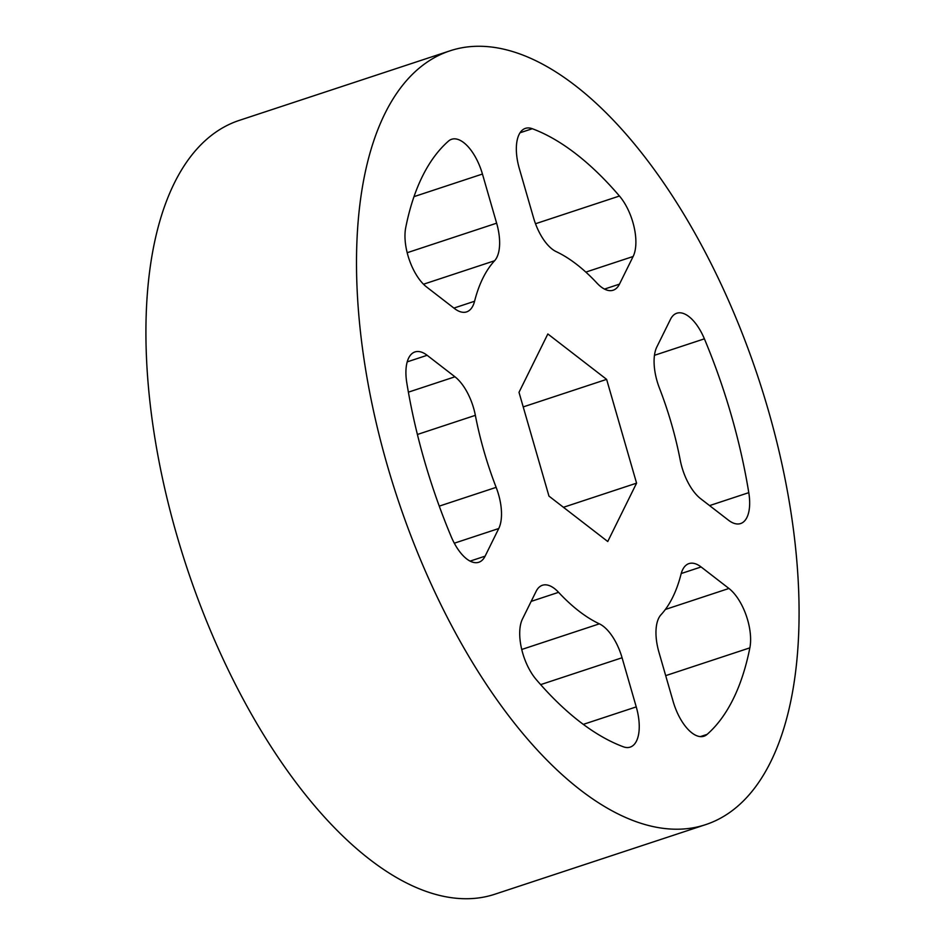 <?xml version="1.0" encoding="UTF-8"?>
<svg xmlns="http://www.w3.org/2000/svg" width="945" height="945" viewBox="0 0 945 945"><rect width="100%" height="100%" fill="white"/><g stroke="black" fill="none" stroke-linecap="round" stroke-linejoin="round"><path stroke-width="1.42" d="M705.525 824.678L494.932 894.194A407.472 190.181 -108.3 0 1 479.918 897.75A407.472 190.181 -108.3 0 1 181.594 551.171A407.472 190.181 -108.3 0 1 239.475 120.322L450.068 50.806A407.472 190.181 -108.3 0 1 465.082 47.25A407.472 190.181 -108.3 0 1 763.406 393.829A407.472 190.181 -108.3 0 1 705.525 824.678A407.472 190.181 -108.3 0 1 690.5 828.233A407.472 190.181 -108.3 0 1 392.175 481.655A407.472 190.181 -108.3 0 1 450.068 50.806M439.26 506.13L496.149 487.36A39.489 18.427 -108.3 0 1 498.747 528.527L485.104 556.168A39.489 18.427 -108.3 0 1 478.796 562.263A39.489 18.427 -108.3 0 1 451.202 536.654A328.494 153.326 -108.3 0 1 406.799 382.831A39.489 18.427 -108.3 0 1 414.985 351.93A39.489 18.427 -108.3 0 1 416.438 351.587A39.489 18.427 -108.3 0 1 427.128 355.296L454.958 376.795A39.489 18.427 -108.3 0 1 475.359 415.339L417.406 434.476M453.907 308.082L474.567 301.254A39.489 18.427 -108.3 0 1 466.629 311.885A39.489 18.427 -108.3 0 1 454.486 308.531L426.644 287.02A39.489 18.427 -108.3 0 1 405.724 227.627A328.494 153.326 -108.3 0 1 448.462 141.112A39.489 18.427 -108.3 0 1 451.627 139.281A39.489 18.427 -108.3 0 1 453.08 138.927A39.489 18.427 -108.3 0 1 482.446 174.045L496.633 223.185A39.489 18.427 -108.3 0 1 494.578 260.761L423.502 284.221M526.861 128.024A39.489 18.427 -108.3 0 1 532.318 128.721A328.494 153.326 -108.3 0 1 619.447 196.028A39.489 18.427 -108.3 0 1 633.126 256.497L619.471 284.138A39.489 18.427 -108.3 0 1 613.163 290.221A39.489 18.427 -108.3 0 1 597.004 283.157A200.6 93.626 -108.3 0 0 556.215 251.642A39.489 18.427 -108.3 0 1 533.523 217.74L519.337 168.6A39.489 18.427 -108.3 0 1 525.408 128.366A39.489 18.427 -108.3 0 1 526.861 128.024M678.25 312.878A39.489 18.427 -108.3 0 1 704.391 338.83A328.494 153.326 -108.3 0 1 748.783 492.652A39.489 18.427 -108.3 0 1 740.608 523.554A39.489 18.427 -108.3 0 1 728.465 520.187L700.635 498.688A39.489 18.427 -108.3 0 1 680.235 460.144A200.6 93.626 -108.3 0 0 659.445 388.123A39.489 18.427 -108.3 0 1 656.834 346.957L670.489 319.315A39.489 18.427 -108.3 0 1 676.797 313.232A39.489 18.427 -108.3 0 1 678.25 312.878M521.735 649.475L599.366 623.842A200.6 93.626 -108.3 0 1 558.578 592.326A39.489 18.427 71.7 0 0 543.871 584.92A39.489 18.427 71.7 0 0 542.418 585.262A39.489 18.427 71.7 0 0 536.122 591.357L522.467 618.987A39.489 18.427 -108.3 0 0 536.146 679.455A328.494 153.326 -108.3 0 0 623.275 746.763A39.489 18.427 -108.3 0 0 630.185 747.117A39.489 18.427 -108.3 0 0 636.245 706.895L583.278 724.378M681.215 573.532L701.107 566.965A39.489 18.427 71.7 0 0 690.417 563.255A39.489 18.427 71.7 0 0 688.964 563.598A39.489 18.427 71.7 0 0 681.026 574.229A200.6 93.626 -108.3 0 1 661.016 614.734A39.489 18.427 -108.3 0 0 658.96 652.298L673.135 701.438A39.489 18.427 -108.3 0 0 703.966 736.214A39.489 18.427 -108.3 0 0 707.132 734.371A328.494 153.326 -108.3 0 0 749.857 647.857L665.693 675.64M599.366 623.842A39.489 18.427 -108.3 0 1 622.07 657.755L636.245 706.895M496.149 487.36A200.6 93.626 -108.3 0 1 475.359 415.339M474.567 301.254A200.6 93.626 -108.3 0 1 494.578 260.761M701.107 566.965L728.938 588.463A39.489 18.427 -108.3 0 1 749.857 647.857M606.619 379.37L636.576 483.155L607.753 541.52L548.962 496.113L519.006 392.329L547.84 333.963L606.619 379.37L523.223 406.905M636.576 483.155L563.444 507.3M407.224 361.864L427.128 355.296M482.446 174.045L414.005 196.643M520.069 132.761L532.318 128.721M704.391 338.83L654.472 355.308M558.578 592.326L531.161 601.386M622.07 657.755L540.646 684.629M454.958 376.795L408.394 392.163M498.747 528.527L454.309 543.198M485.104 556.168L470.114 561.117M496.633 223.185L407.189 252.717M633.126 256.497L585.841 272.101M535.508 223.741L619.447 196.028M619.471 284.138L604.481 289.087M709.577 505.599L748.783 492.652M700.316 736.616L707.132 734.371M728.938 588.463L665.363 609.454"/></g></svg>
